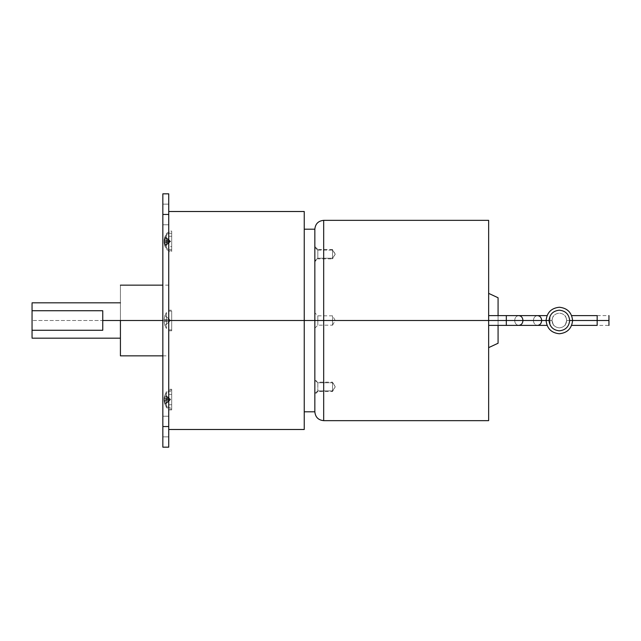 <?xml version="1.0" encoding="UTF-8"?>
<svg xmlns="http://www.w3.org/2000/svg" width="641" height="641" viewBox="0 0 641 641"><rect width="100%" height="100%" fill="white"/><g stroke="black" fill="none" stroke-linecap="round" stroke-linejoin="round"><path stroke-width="0.48" stroke-dasharray="3.21 2.4" d="M566.708 320.5C566.243 324.939 563.784 327.399 559.345 327.863C554.906 327.399 552.446 324.939 551.981 320.5C553.936 326.822 553.936 326.822 551.981 320.5C553.936 326.822 553.936 326.822 551.981 320.5C552.446 324.939 554.906 327.399 559.345 327.863C563.784 327.399 566.243 324.939 566.708 320.5C564.753 326.822 564.753 326.822 566.708 320.5C564.753 326.822 564.753 326.822 566.708 320.5L597.164 320.5L597.164 325.388L597.164 320.5L566.708 320.5C566.155 317.503 565.538 315.877 564.849 315.612C565.538 315.877 566.155 317.503 566.708 320.5L597.164 320.5L597.164 315.612L597.164 320.5L566.708 320.5C564.753 326.822 564.753 326.822 566.708 320.5C564.753 326.822 564.753 326.822 566.708 320.5C566.155 317.503 565.538 315.877 564.849 315.612C565.538 315.877 566.155 317.503 566.708 320.5L569.657 320.5C569 314.282 565.562 310.845 559.345 310.188C553.127 310.845 549.69 314.282 549.033 320.5L546.092 320.5C546.933 312.504 551.348 308.089 559.345 307.247C567.341 308.089 571.756 312.504 572.597 320.5L566.708 320.5C564.753 326.822 564.753 326.822 566.708 320.5C564.753 326.822 564.753 326.822 566.708 320.5L608.95 320.5L566.708 320.5C566.243 316.061 563.784 313.601 559.345 313.137C554.906 313.601 552.446 316.061 551.981 320.5C552.534 317.503 553.151 315.877 553.84 315.612C553.151 315.877 552.534 317.503 551.981 320.5L550.034 320.5L550.034 315.612L550.034 320.5L541.693 320.5C541.429 317.551 540.043 315.925 537.543 315.612C535.043 315.925 533.657 317.551 533.4 320.5L551.981 320.5C553.936 326.822 553.936 326.822 551.981 320.5C553.936 326.822 553.936 326.822 551.981 320.5L550.034 320.5L550.034 315.612L550.034 325.388L550.034 320.5L546.092 320.5C546.933 328.496 551.348 332.911 559.345 333.753C567.341 332.911 571.756 328.496 572.597 320.5C571.756 312.504 567.341 308.089 559.345 307.247C551.348 308.089 546.933 312.504 546.092 320.5L551.981 320.5L550.034 320.5L550.034 325.388L550.034 315.612L550.034 320.5L551.981 320.5C552.534 317.503 553.151 315.877 553.84 315.612C553.151 315.877 552.534 317.503 551.981 320.5L533.4 320.5C533.657 317.551 535.043 315.925 537.543 315.612C540.043 315.925 541.429 317.551 541.693 320.5L506.318 320.5L506.318 315.612L506.318 320.5L514.667 320.5C514.931 317.551 516.309 315.925 518.809 315.612C521.309 315.925 522.695 317.551 522.96 320.5C522.695 317.551 521.309 315.925 518.809 315.612C516.309 315.925 514.931 317.551 514.667 320.5L550.034 320.5L550.034 315.612L550.034 325.388L550.034 320.5L551.981 320.5C553.936 326.822 553.936 326.822 551.981 320.5C553.936 326.822 553.936 326.822 551.981 320.5C552.446 324.939 554.906 327.399 559.345 327.863C563.784 327.399 566.243 324.939 566.708 320.5C566.155 317.503 565.538 315.877 564.849 315.612C565.538 315.877 566.155 317.503 566.708 320.5C566.155 317.503 565.538 315.877 564.849 315.612C565.538 315.877 566.155 317.503 566.708 320.5C566.243 316.061 563.784 313.601 559.345 313.137C554.906 313.601 552.446 316.061 551.981 320.5C552.534 317.503 553.151 315.877 553.84 315.612C553.151 315.877 552.534 317.503 551.981 320.5C552.534 317.503 553.151 315.877 553.84 315.612C553.151 315.877 552.534 317.503 551.981 320.5C552.446 316.061 554.906 313.601 559.345 313.137C563.784 313.601 566.243 316.061 566.708 320.5C566.243 324.939 563.784 327.399 559.345 327.863C554.906 327.399 552.446 324.939 551.981 320.5C552.446 316.061 554.906 313.601 559.345 313.137C563.784 313.601 566.243 316.061 566.708 320.5M506.318 320.5L488.642 320.5L488.642 315.612L488.642 320.5L506.318 320.5L506.318 315.612L506.318 320.5L514.667 320.5C514.931 323.449 516.309 325.075 518.809 325.388C516.309 325.075 514.931 323.449 514.667 320.5L533.4 320.5C533.657 323.449 535.043 325.075 537.543 325.388C535.043 325.075 533.657 323.449 533.4 320.5L514.667 320.5C514.931 317.551 516.309 315.925 518.809 315.612C516.309 315.925 514.931 317.551 514.667 320.5L506.318 320.5L506.318 325.388L506.318 320.5L488.642 320.5L488.642 325.388L488.642 320.5L506.318 320.5L506.318 315.612L506.318 325.388L506.318 320.5L314.843 320.5L314.843 411.818L314.843 229.182L314.843 320.5L323.681 320.5L323.681 220.344L323.681 320.5L498.073 320.5L498.073 315.612L498.073 320.5L488.642 320.5L488.642 293.362L488.642 347.638L488.642 220.344L488.642 347.638L488.642 320.5L498.073 320.5L498.073 297.761L498.073 325.388L498.073 320.5L488.642 320.5L488.642 420.656L488.642 315.612L488.642 320.5L541.693 320.5C541.429 323.449 540.043 325.075 537.543 325.388C535.043 325.075 533.657 323.449 533.4 320.5C533.657 317.551 535.043 315.925 537.543 315.612C535.043 315.925 533.657 317.551 533.4 320.5L514.667 320.5C514.931 323.449 516.309 325.075 518.809 325.388C521.309 325.075 522.695 323.449 522.96 320.5C522.695 323.449 521.309 325.075 518.809 325.388C516.309 325.075 514.931 323.449 514.667 320.5L506.318 320.5L506.318 325.388L506.318 320.5M608.95 315.612L608.95 325.388L608.95 315.612L571.668 315.612M162.846 426.545L162.846 447.17L168.735 447.17L162.846 447.17L162.846 426.545L168.735 426.545L168.735 447.17L168.735 416.241L168.735 436.858L168.735 416.241L168.735 436.858L168.735 426.545L162.846 426.545L162.846 320.5L168.735 320.5L168.735 285.149L168.735 320.5L120.42 320.5L120.42 285.149L120.42 338.176L120.42 302.824L120.42 320.5L32.05 320.5L168.735 320.5L168.735 214.455L168.735 320.5L162.846 320.5L168.735 320.5L168.735 211.506L168.735 330.812L171.684 330.812L171.684 310.188L168.735 310.188L168.735 426.545L168.735 416.241L168.735 426.545L162.846 426.545L168.735 426.545L168.735 416.241L168.735 426.545L162.846 426.545L162.846 416.241L162.846 426.545L168.735 426.545L168.735 204.142L168.735 214.455L162.846 214.455L162.846 320.5L162.846 214.455L168.735 214.455L168.735 204.142L168.735 214.455L162.846 214.455L162.846 204.142L162.846 214.455L168.735 214.455L168.735 355.851L168.735 285.149L168.735 320.5L168.735 310.188L171.684 310.188L171.684 329.923L171.684 320.5L168.807 320.5L168.807 329.827L168.807 320.5L166.452 320.5L171.684 320.5L168.807 320.5L168.807 329.827L168.807 311.173L168.807 320.5L171.684 320.5L171.684 311.077L171.684 330.812L168.735 330.812L168.735 320.5L304.243 320.5L168.735 320.5L168.735 429.494L168.735 320.5L162.846 320.5L162.846 436.858L162.846 426.545L168.735 426.545L162.846 426.545L162.846 436.858L162.846 426.545L168.735 426.545L168.735 436.858L168.735 426.545L162.846 426.545L162.846 320.5L168.735 320.5L168.735 436.858L168.735 211.506L168.735 320.5L162.846 320.5L162.846 204.142L162.846 224.759L162.846 214.455L168.735 214.455L162.846 214.455L162.846 224.759L162.846 214.455L168.735 214.455L168.735 224.759L168.735 214.455L162.846 214.455L162.846 193.83L168.735 193.83L168.735 224.759L168.735 214.455L162.846 214.455L162.846 426.545L162.846 214.455L162.846 426.545L168.735 426.545L168.735 214.455L162.846 214.455L162.846 193.83L168.735 193.83L168.735 224.759L168.735 204.142L168.735 224.759L168.735 204.142L168.735 214.455L162.846 214.455M32.05 338.176L32.05 337.422M304.243 211.506L304.243 320.5L314.843 320.5L304.243 320.5L304.243 411.818L304.243 229.182L304.243 429.494L304.243 211.506M168.735 236.257L171.684 236.257L171.684 246.569L168.735 246.569L168.735 231.105L171.684 231.105L171.684 236.257L168.735 236.257L168.735 232.483L168.735 250.343L168.735 236.257M171.684 408.517L171.684 390.657L171.684 404.743L171.684 390.657L171.684 394.431L168.735 394.431L168.735 404.743L171.684 404.743L171.684 408.517L171.684 404.743L168.735 404.743L168.735 390.657L168.735 394.431L171.684 394.431L171.684 409.895L168.735 409.895L168.735 394.431L168.735 408.517M166.452 406.514L168.807 407.66L168.807 391.507L166.452 392.653L166.452 391.579L166.452 406.514L166.452 392.653L164.945 394.84L164.08 398.382L164.945 396.338L164.08 399.912L164.929 403.902L166.452 406.514L164.945 403.445L170.626 399.583L164.945 404.327L169.617 400.793L164.08 400.793L164.945 404.327L164.08 400.793L169.617 400.793L164.945 402.828L164.08 400.793L164.945 402.828L169.617 400.793L170.626 399.583L169.617 398.382L164.08 398.382L164.945 394.84L169.617 398.382L164.945 394.84L164.08 399.263L169.617 399.263L164.945 395.729L170.626 399.583L169.617 399.263L164.945 401.298L164.945 402.828L164.08 399.263L164.929 395.273L166.452 392.653L166.452 407.588L166.452 392.653L168.807 391.507L168.807 390.257L168.807 407.66L171.684 407.748L171.684 391.419L168.807 391.507L171.684 391.419L171.684 407.748L168.807 407.66L168.807 408.91L168.807 391.507L168.807 407.66L166.452 406.514M164.08 398.382L169.617 398.382L164.945 396.338L169.617 398.382L170.626 399.583L164.945 403.445L164.08 399.912L169.617 399.912L164.945 397.869L164.945 396.338L164.136 397.821L166.452 391.579L168.807 390.257L171.684 390.161L171.684 407.748L171.684 391.419M166.452 234.486L168.807 233.34L168.807 232.09L168.807 249.493L166.452 248.347L166.452 233.412L166.452 248.347L164.929 245.727L164.08 241.737L164.945 238.172L164.136 239.646L166.452 233.412L168.807 232.09L171.684 231.986L171.684 249.581L168.807 249.493L168.807 233.34L171.684 233.252L168.807 233.34L168.807 249.493L171.684 249.581L171.684 250.839L168.807 250.743L168.807 249.493L168.807 250.743L166.452 249.421L164.136 243.179L164.08 242.619L169.617 242.619L164.945 246.16L164.08 242.619L164.945 246.16L170.626 241.417L164.945 237.555L166.452 234.486L164.945 237.555L169.617 241.088L164.08 241.088L164.945 237.555L164.08 241.088L169.617 241.088L164.945 243.131L164.08 241.088L164.945 243.131L169.617 241.088L170.626 241.417L164.08 241.737L164.945 245.271L169.617 241.737L164.945 245.271L164.945 246.16L166.452 248.347L166.452 234.486L166.452 248.347L168.807 249.493L168.807 233.34L166.452 234.486M164.08 240.207L164.945 238.172L169.617 240.207L164.945 238.172L164.945 239.702L169.617 241.737L170.626 241.417L169.617 240.207L164.08 240.207L169.617 240.207L164.945 236.673L164.08 240.207L164.945 236.673L170.626 241.417L169.617 242.619L164.945 244.662L164.945 243.131L164.945 244.662L164.08 242.619L164.945 244.662L169.617 242.619L164.08 242.619M166.452 320.5L166.452 328.504L166.452 320.5L166.452 328.504L166.452 320.5L164.929 320.5L166.452 320.5L164.929 320.5L164.945 321.381L164.08 321.381L164.945 325.468L164.08 321.381L164.945 321.381L164.929 320.5L164.945 321.381L169.617 321.381L170.626 320.5L169.617 319.619L164.945 319.619L164.929 320.5L164.945 319.619L164.08 319.619L169.617 319.619L164.08 319.619L169.617 319.619L170.626 320.5L169.617 321.381L164.08 321.381L169.617 321.381L164.945 321.381L164.945 319.619L164.08 319.619L169.617 319.619L164.945 315.532L164.08 319.619L164.945 315.532L169.617 319.619L164.945 315.532L164.08 319.619L164.945 319.619L164.929 320.5L166.452 320.5L166.452 312.496L166.452 320.5L166.452 312.496L166.452 320.5L168.807 320.5L166.452 320.5M498.073 343.239L498.073 320.5L498.073 343.239M323.681 420.656L323.681 320.5L323.681 420.656M168.735 232.483L168.735 251.729L171.684 251.729L171.684 236.257L171.684 250.343M164.945 321.381L169.617 321.381L164.945 321.381M169.617 319.619L170.626 320.5L169.617 319.619L164.08 319.619L164.945 315.532L169.617 319.619M169.617 321.381L164.945 325.468L170.626 320.5L169.617 321.381L164.08 321.381L164.945 325.468L169.617 321.381L164.945 325.468L164.08 321.381L169.617 321.381M168.807 320.5L168.807 311.173L168.807 320.5M164.08 241.737L169.617 241.737L164.945 239.702L164.08 241.737M171.684 249.581L171.684 233.252M171.684 407.748L171.684 409.014L168.807 408.91L166.452 407.588L164.08 400.793M169.617 399.263L164.08 399.263L164.945 401.298L169.617 399.263M169.617 399.912L164.08 399.912L164.945 397.869L169.617 399.912M171.684 320.5L171.684 330.812L171.684 320.5M171.684 390.657L171.684 389.271L168.735 389.271L168.735 390.657M168.735 250.343L168.735 246.569L171.684 246.569L171.684 232.483M168.735 426.545L168.735 214.455M102.752 330.267L102.752 310.733L102.752 330.267M32.05 303.578L32.05 302.824M120.42 355.851L120.42 302.824L120.42 355.851M168.735 320.5L168.735 355.851L168.735 320.5M488.642 320.5L488.642 325.388L488.642 320.5M550.034 320.5L533.4 320.5C533.657 323.449 535.043 325.075 537.543 325.388C540.043 325.075 541.429 323.449 541.693 320.5L550.034 320.5L550.034 325.388L550.034 320.5M569.657 320.5C569 326.718 565.562 330.155 559.345 330.812C553.127 330.155 549.69 326.718 549.033 320.5C549.69 314.282 553.127 310.845 559.345 310.188C565.562 310.845 569 314.282 569.657 320.5L572.597 320.5C571.756 328.496 567.341 332.911 559.345 333.753C551.348 332.911 546.933 328.496 546.092 320.5L549.033 320.5C549.69 326.718 553.127 330.155 559.345 330.812C565.562 330.155 569 326.718 569.657 320.5M332.519 250.118L332.519 258.227L332.519 250.118L332.519 258.227L335.243 254.173L332.519 258.884L332.519 258.251L317.824 258.227L317.824 250.118L314.843 247.538L317.824 250.118L317.824 256.512L317.824 250.118L332.519 250.118L332.519 249.485L332.519 258.251L332.519 250.086L335.243 254.173L332.519 258.251L332.519 250.118L317.824 250.118L317.824 258.227L332.519 258.227L332.519 258.852L317.824 258.852L317.824 258.227L314.843 261.832L314.843 260.807L317.824 258.227L317.824 256.512L317.824 258.227L314.843 260.807L314.843 250.343L314.843 260.807M314.843 247.538L314.843 258.002L314.843 246.513L317.824 249.485L317.824 250.118L317.824 249.485L332.519 249.485L335.243 254.173L332.519 250.086L332.519 258.251L332.519 250.086M332.519 390.914L335.243 386.827L332.519 382.116L335.243 386.827L332.519 390.914L332.519 384.472L332.519 391.539L332.519 390.882L317.824 390.882L314.843 393.462L314.843 394.487L317.824 391.515L317.824 390.882L317.824 391.515L332.519 391.515L335.243 386.827L332.519 382.749L332.519 390.914L332.519 382.749L317.824 382.773L317.824 390.882L317.824 382.773L332.519 382.773L332.519 382.148L317.824 382.148L317.824 382.773L314.843 379.168L314.843 380.193L317.824 382.773L317.824 390.882L332.519 390.882M314.843 393.462L314.843 380.193L314.843 393.462L317.824 390.882L317.824 382.773L314.843 380.193L314.843 393.462L314.843 380.193M317.824 320.5L332.519 320.5L332.519 315.813L332.519 320.5L317.824 320.5L317.824 315.813L317.824 320.5L317.824 315.813L317.824 320.5L314.843 320.5L317.824 320.5L314.843 320.5L314.843 312.84L314.843 328.16L314.843 320.5L314.843 328.16L314.843 320.5L317.824 320.5L317.824 325.187L317.824 320.5L317.824 325.187L317.824 320.5L335.243 320.5L332.519 320.5L332.519 325.211L332.519 315.789L332.519 320.5L335.243 320.5L317.824 320.5M332.519 320.5L332.519 325.211L332.519 320.5M547.021 315.612L488.642 315.612M488.642 325.388L547.021 325.388M571.668 325.388L608.95 325.388M168.735 285.149L162.846 285.149M168.735 416.241L162.846 416.241L168.735 416.241M168.735 204.142L162.846 204.142L168.735 204.142M171.684 329.923L168.807 329.827L166.452 328.504L164.929 325.484M164.929 315.516L166.452 312.496L168.807 311.173L171.684 311.077M162.846 224.759L168.735 224.759L162.846 224.759M162.846 436.858L168.735 436.858L162.846 436.858M162.846 355.851L168.735 355.851M332.519 315.813L317.824 315.813L314.843 312.84M332.519 325.211L335.243 320.5L332.519 315.789M314.843 328.16L317.824 325.187L332.519 325.187"/><path stroke-width="0.96" d="M572.597 320.5C571.756 328.496 567.341 332.911 559.345 333.753C551.348 332.911 546.933 328.496 546.092 320.5L549.033 320.5C549.69 314.282 553.127 310.845 559.345 310.188C565.562 310.845 569 314.282 569.657 320.5L572.597 320.5C571.756 312.504 567.341 308.089 559.345 307.247C551.348 308.089 546.933 312.504 546.092 320.5L541.693 320.5C541.429 323.449 540.043 325.075 537.543 325.388C540.043 325.075 541.429 323.449 541.693 320.5L506.318 320.5L506.318 325.388L506.318 320.5L488.642 320.5L488.642 220.344L488.642 420.656L488.642 320.5L323.681 320.5L323.681 220.344L323.681 320.5L506.318 320.5L506.318 315.612L506.318 320.5L522.96 320.5C522.695 323.449 521.309 325.075 518.809 325.388C521.309 325.075 522.695 323.449 522.96 320.5L541.693 320.5C541.429 317.551 540.043 315.925 537.543 315.612C540.043 315.925 541.429 317.551 541.693 320.5L546.092 320.5C546.933 328.496 551.348 332.911 559.345 333.753C567.341 332.911 571.756 328.496 572.597 320.5L608.95 320.5L608.95 315.612L608.95 320.5L569.657 320.5C569 314.282 565.562 310.845 559.345 310.188C553.127 310.845 549.69 314.282 549.033 320.5C549.69 326.718 553.127 330.155 559.345 330.812C565.562 330.155 569 326.718 569.657 320.5C569 326.718 565.562 330.155 559.345 330.812C553.127 330.155 549.69 326.718 549.033 320.5L546.092 320.5C546.933 312.504 551.348 308.089 559.345 307.247C567.341 308.089 571.756 312.504 572.597 320.5M597.164 325.388L597.164 315.612L597.164 325.388L571.668 325.388M120.42 320.5L162.846 320.5L102.752 320.5L102.752 330.267L32.05 330.267L32.05 337.422L32.05 310.733L102.752 310.733L102.752 320.5L102.752 310.733L32.05 310.733L32.05 303.578L32.05 330.267L102.752 330.267L102.752 320.5L120.42 320.5L120.42 355.851L120.42 320.5M168.735 320.5L304.243 320.5L304.243 211.506L304.243 320.5L314.843 320.5L168.735 320.5M488.642 420.656L323.681 420.656C318.329 420.119 315.38 417.179 314.843 411.818L314.843 320.5L323.681 320.5L323.681 420.656L323.681 320.5L314.843 320.5L314.843 411.818L304.243 411.818M304.243 229.182L314.843 229.182L314.843 320.5L314.843 229.182C315.38 223.821 318.329 220.881 323.681 220.344L488.642 220.344M498.073 315.612L498.073 297.761L498.073 315.612M498.073 325.388L498.073 343.239L498.073 325.388M304.243 429.494L304.243 320.5L304.243 429.494L168.735 429.494M168.735 447.17L168.735 426.545L162.846 426.545L162.846 447.17L168.735 447.17L162.846 447.17L162.846 214.455L168.735 214.455L168.735 193.83L162.846 193.83L162.846 214.455L168.735 214.455L168.735 426.545L168.735 193.83L162.846 193.83L162.846 426.545L168.735 426.545L168.735 447.17M488.642 315.612L518.809 315.612C521.309 315.925 522.695 317.551 522.96 320.5C522.695 317.551 521.309 315.925 518.809 315.612L547.021 315.612M608.95 325.388L608.95 320.5L608.95 325.388M547.021 325.388L488.642 325.388M162.846 285.149L120.42 285.149M32.05 338.176L120.42 338.176M168.735 211.506L304.243 211.506M498.073 297.761L488.642 293.362M488.642 347.638L498.073 343.239M120.42 302.824L32.05 302.824M120.42 355.851L162.846 355.851M571.668 315.612L597.164 315.612"/></g></svg>
